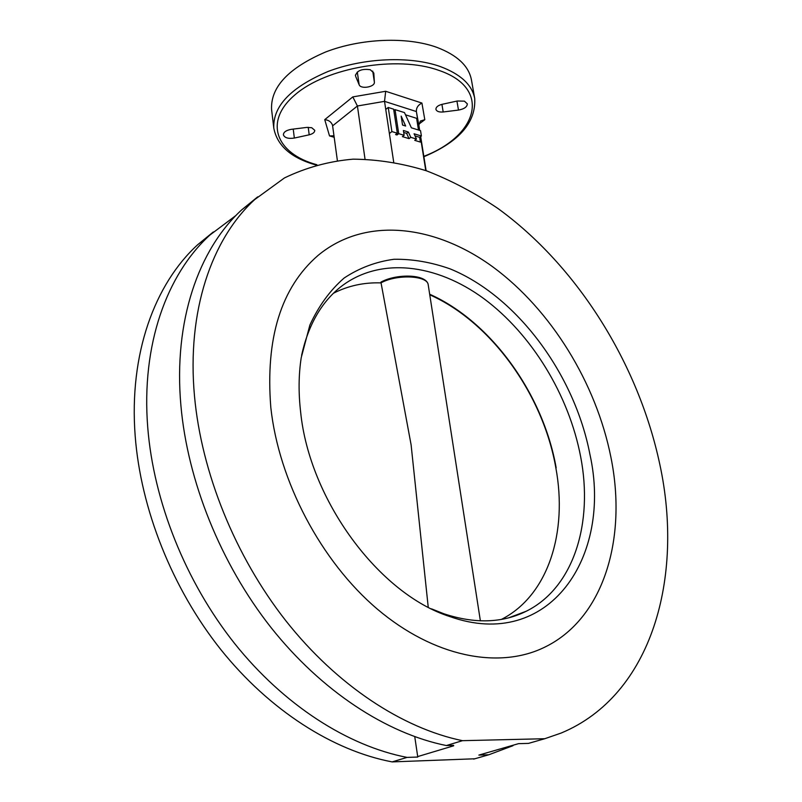 <?xml version="1.0" encoding="UTF-8"?>
<svg xmlns="http://www.w3.org/2000/svg" width="802" height="802" viewBox="0 0 802 802"><rect width="100%" height="100%" fill="white"/><g stroke="black" fill="none" stroke-linecap="round" stroke-linejoin="round"><path stroke-width="1.2" d="M294.344 138.054L309.191 134.816C312.88 133.864 314.735 132.37 314.765 130.325L311.717 127.719L306.835 127.408L291.387 129.322C286.224 130.235 283.557 132.059 283.387 134.806C284.6 137.864 288.249 138.946 294.344 138.054L293.231 129.102M458.483 110.074C464.218 109.012 467.165 106.927 467.325 103.829L464.408 101.152L457.3 101.002L442.052 104.33C437.962 105.423 435.917 107.087 435.917 109.323C436.629 111.418 439.055 112.3 443.195 111.979L458.483 110.074L456.94 101.082M355.657 76.37L359.146 84.741C360.71 89.493 375.065 87.037 374.374 82.135L373.812 73.002L370.303 69.734C361.953 68.551 357 70.526 355.466 75.679L355.456 74.967M414.754 736.687L417.772 757.058L407.055 757.399L392.138 761.9C333.181 750.742 269.632 710.542 220.74 649.47C172.049 588.227 140.691 508.839 135.167 435.757C128.891 353.893 154.716 283.918 197.743 244.67L213.322 231.958M407.055 757.399C347.878 746 283.898 705.239 234.535 643.415C185.372 581.43 153.563 501.16 147.738 427.406C141.122 344.79 166.816 274.384 209.843 235.086L235.978 215.457M194.515 396.328C186.615 310.945 211.738 239.016 254.665 199.608L284.459 177.934C306.163 167.488 329.031 161.232 353.06 159.167C377.421 159.357 401.902 163.247 426.494 170.816C450.894 180.28 474.604 192.761 497.621 208.259C577.049 265.723 638.402 363.336 659.856 464.579C684.136 576.889 652.337 695.123 561.159 733.048L544.758 738.722L462.473 740.677C402.544 728.346 337.01 685.489 285.923 620.868C235.046 556.087 201.492 472.538 194.515 396.328M462.473 740.677L446.343 745.549C386.624 733.489 321.532 691.244 270.946 627.445C220.56 563.475 187.518 480.879 180.891 405.381C173.362 320.8 198.675 249.302 241.643 209.913L257.703 196.851M270.815 407.516C278.795 481.16 321.011 561.33 377.371 609.149C433.852 656.958 498.293 669.289 543.505 647.765C603.976 619.395 627.334 538.212 610.944 457.401C596.147 382.955 551.144 309.973 493.23 267.176C435.416 224.841 365.632 215.999 318.073 255.407C281.061 287.487 265.312 338.183 270.815 407.516C278.795 481.16 321.011 561.33 377.371 609.149C433.852 656.958 498.293 669.289 543.505 647.765C603.976 619.395 627.334 538.212 610.944 457.401C596.147 382.955 551.144 309.973 493.23 267.176C435.416 224.841 365.632 215.999 318.073 255.407C281.061 287.487 265.312 338.183 270.815 407.516M436.729 47.308C457.2 55.087 468.769 65.964 471.456 79.959L474.714 98.476C472.077 84.711 460.488 74.035 439.947 66.436C409.932 55.879 363.867 57.794 328.168 71.438C290.915 87.258 272.8 106.155 273.803 128.14L271.577 109.473C270.525 87.127 288.499 67.99 325.522 52.03C361 38.285 406.825 36.481 436.729 47.308M446.343 745.549L453.631 745.359M512.989 745.7L488.769 754.782L478.864 755.093L518.533 743.654L528.478 743.394L544.758 738.722M419.366 130.285L416.378 111.538C416.228 107.829 418.073 105.002 421.922 103.057L424.799 119.688L420.388 121.032L418.855 125.192L419.677 130.385M420.669 136.561L426.113 170.676M365.02 159.097L357.411 105.994L352.81 96.902L385.682 91.278L421.922 103.057M334.213 137.292L329.522 135.919L324.74 119.648C328.64 120.049 331.236 121.884 332.519 125.142L337.371 160.54M418.855 125.192L416.378 111.538L384.529 101.363L393.702 162.134M425.782 170.565L420.398 136.761M474.814 758.782L392.138 761.9M417.461 756.657L453.701 745.79M473.661 759.113L488.769 754.782M329.522 135.919L334.013 135.799M332.66 125.814L357.411 105.994L384.529 101.363L385.682 91.278M529.631 743.063L528.478 743.394M381.14 282.785C397.201 273.943 427.927 275.517 428.238 284.971C427.135 274.053 396.659 273.362 380.91 282.124L411.105 444.829L428.228 607.184M589.911 454.313C612.688 556.778 549.059 651.745 449.942 616.598C379.166 594.252 309.351 499.947 300.62 411.887C298.414 392.739 298.615 374.694 301.211 357.732L309.863 325.111C318.675 305.953 330.103 290.254 344.138 278.023C359.326 267.968 375.948 261.723 393.982 259.277C412.479 258.976 431.225 262.194 450.223 268.921C516.789 296.149 574.533 374.073 589.911 454.313M431.506 608.848L443.927 613.791C474.904 623.966 502.333 623.124 526.212 611.254C574.031 587.595 593.47 522.573 580.618 456.559C568.889 395.055 531.796 334.284 484.017 298.765C436.308 263.577 379.196 256.319 340.108 287.337C321 302.805 308.158 325.482 301.592 355.376M389.381 133.503L391.897 131.578L397.331 133.232L395.587 134.556L396.99 134.977L396.779 133.643M418.484 130.014L416.619 118.325L405.481 114.806M415.055 135.909L419.647 137.322L420.408 142.084L414.734 140.36L416.479 139.067L414.083 133.774L421.391 136.019L420.539 130.646L411.376 127.809L404.489 112.611L395.035 109.623L393.852 110.546M403.687 132.44L406.634 133.332L409.03 138.636L402.393 136.621L404.138 135.307L403.386 130.495L408.378 132.029L410.774 137.332L416.479 139.067M421.391 136.019L419.647 137.322M410.774 137.332L409.03 138.636M395.035 109.623L398.724 133.663L404.138 135.307M398.724 133.663L396.99 134.977M385.742 109.423L388.238 107.468L391.897 131.578M397.331 133.232L393.642 109.182L388.238 107.468M401.16 116.1L402.554 125.072L405.662 126.034L401.16 116.1M408.378 132.029L406.634 133.332M402.945 125.202L402.373 123.929M309.191 134.816L308.229 127.307M423.817 156.33C478.162 135.608 491.997 87.999 438.534 70.265C397.1 55.328 326.394 67.488 295.036 94.786C263.056 121.854 276.379 153.864 316.88 164.731M324.74 119.648L352.81 96.902M424.799 119.688L418.794 124.2M374.374 82.135L372.729 71.087M359.146 84.741L357.301 72M443.195 111.979L441.922 104.36M501.42 619.405C548.367 595.525 567.886 532.007 555.806 467.646C542.944 394.173 490.924 321.873 429.762 294.795M381.161 282.895C364.108 282.284 348.218 285.723 333.512 293.211M209.843 235.086L197.743 244.67M254.665 199.608L241.643 209.913M423.877 156.721C459.105 141.864 476.047 122.455 474.714 98.476M315.938 164.991C291.196 158.004 277.161 145.713 273.803 128.14M428.238 284.971L480.378 620.838M556.167 467.837C543.225 394.083 491.145 321.602 429.671 294.234M443.927 613.791L449.942 616.598M526.212 611.254L508.749 617.801"/></g></svg>
